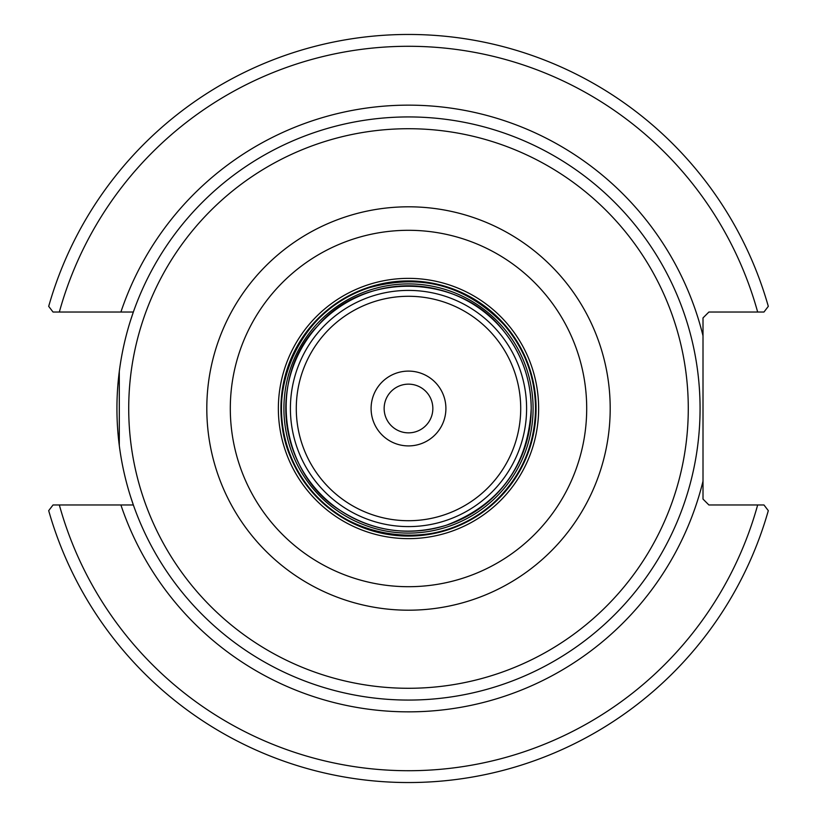 <?xml version="1.0" encoding="UTF-8"?>
<svg xmlns="http://www.w3.org/2000/svg" width="817" height="817" viewBox="0 0 817 817"><rect width="100%" height="100%" fill="white"/><g stroke="black" fill="none" stroke-linecap="round" stroke-linejoin="round"><path stroke-width="1.23" d="M432.847 408.5A24.347 24.347 0 0 1 396.327 429.589A24.347 24.347 0 0 1 396.327 387.411A24.347 24.347 0 0 1 432.847 408.5M130.883 497.584L133.365 504.977L53.023 504.977L48.693 510.656A374.023 374.023 0 0 0 768.307 510.656L763.977 504.977L708.901 504.977L703.008 499.095L703.008 317.905L708.901 312.023L763.977 312.023L768.307 306.344A374.023 374.023 0 0 0 48.693 306.344L53.023 312.023L133.365 312.023L130.883 319.416M119.302 371.449L119.302 445.551M700.067 408.5A291.567 291.567 0 0 0 408.5 116.933A291.567 291.567 0 0 0 116.933 408.5A291.567 291.567 0 0 0 408.5 700.067A291.567 291.567 0 0 0 700.067 408.5A291.567 291.567 0 0 0 408.5 116.933A291.567 291.567 0 0 0 116.933 408.5A291.567 291.567 0 0 0 408.5 700.067A291.567 291.567 0 0 0 700.067 408.5M408.5 371.102A37.398 37.398 0 0 0 376.106 427.199A37.398 37.398 0 0 0 440.894 427.199A37.398 37.398 0 0 0 408.5 371.102M53.023 312.023L59.345 312.023A362.248 362.248 0 0 1 757.655 312.023M763.977 504.977L757.655 504.977A362.248 362.248 0 0 1 59.345 504.977M688.282 408.5A279.782 279.782 0 0 1 408.5 688.282A279.782 279.782 0 0 1 128.718 408.5A279.782 279.782 0 0 1 408.5 128.718A279.782 279.782 0 0 1 688.282 408.5M408.5 206.803A201.697 201.697 0 0 0 206.803 408.5A201.697 201.697 0 0 0 408.5 610.197A201.697 201.697 0 0 0 610.197 408.5A201.697 201.697 0 0 0 408.5 206.803M408.5 230.302A178.198 178.198 0 0 1 586.698 408.5A178.198 178.198 0 0 1 408.5 586.698A178.198 178.198 0 0 1 230.302 408.5A178.198 178.198 0 0 1 408.5 230.302M408.5 278.362A130.138 130.138 0 0 0 278.362 408.5A130.138 130.138 0 0 0 408.5 538.638A130.138 130.138 0 0 0 538.638 408.5A130.138 130.138 0 0 0 408.5 278.362M520.715 408.5A112.215 112.215 0 0 1 352.393 505.682A112.215 112.215 0 0 1 352.393 311.318A112.215 112.215 0 0 1 520.715 408.5M526.597 408.5A118.097 118.097 0 0 0 408.5 290.403A118.097 118.097 0 0 0 290.403 408.5A118.097 118.097 0 0 0 408.5 526.597A118.097 118.097 0 0 0 526.597 408.5M531.213 408.5A122.713 122.713 0 0 1 408.5 531.213A122.713 122.713 0 0 1 285.787 408.5A122.713 122.713 0 0 1 408.5 285.787A122.713 122.713 0 0 1 531.213 408.5C530.917 379.149 521.532 353.077 503.058 330.272C459.501 273.378 363.167 271.326 317.731 325.912C267.67 376.28 278.781 471.991 339.525 510.002C372.807 531.55 408.439 536.616 446.419 525.219C499.851 504.589 528.119 465.68 531.224 408.5M536.075 408.5A127.575 127.575 0 0 1 408.5 536.075A127.575 127.575 0 0 1 280.925 408.5A127.575 127.575 0 0 1 408.5 280.925A127.575 127.575 0 0 1 536.075 408.5M533.092 408.5A124.593 124.593 0 0 0 408.5 283.907A124.593 124.593 0 0 0 283.907 408.5A124.593 124.593 0 0 0 408.5 533.092A124.593 124.593 0 0 0 533.092 408.5M535.533 408.5A127.033 127.033 0 0 1 408.5 535.533A127.033 127.033 0 0 1 281.467 408.5A127.033 127.033 0 0 1 408.5 281.467A127.033 127.033 0 0 1 535.533 408.5C535.166 376.637 524.585 348.634 503.793 324.492C466.252 285.501 421.398 273.235 369.243 287.686C291.209 311.634 259.265 408.367 297.174 469.704C333.173 541.109 439.158 557.899 495.459 501.107C521.583 475.76 534.941 444.887 535.533 408.5M120.906 504.977A303.342 303.342 0 0 0 703.008 481.182M703.008 335.818A303.342 303.342 0 0 0 120.906 312.023"/></g></svg>
